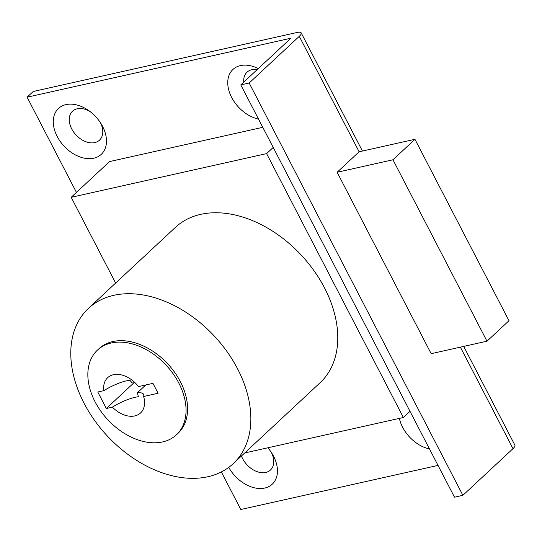 <?xml version="1.0" encoding="UTF-8"?>
<svg xmlns="http://www.w3.org/2000/svg" width="542" height="542" viewBox="0 0 542 542"><rect width="100%" height="100%" fill="white"/><g stroke="black" fill="none" stroke-linecap="round" stroke-linejoin="round"><path stroke-width="0.81" d="M429.494 448.945A31.361 21.626 47 0 1 399.373 418.383M258.52 119.098A31.361 21.626 47 0 1 229.395 92.147A31.361 21.626 47 0 1 240.458 65.596A31.361 21.626 47 0 1 258.277 68.597M257.104 69.694A19.783 13.645 -133 0 0 251.718 69.776A19.783 13.645 -133 0 0 243.778 82.106M93.766 158.21A31.361 21.626 47 0 1 57.195 136.476A31.361 21.626 47 0 1 65.982 104.606A31.361 21.626 47 0 1 88.421 110.365A31.361 21.626 47 0 1 101.469 124.375A31.361 21.626 47 0 1 93.766 158.21M90.067 111.557A19.783 13.645 -133 0 0 77.249 108.786A19.783 13.645 -133 0 0 71.707 128.888A19.783 13.645 -133 0 0 94.775 142.593A19.783 13.645 -133 0 0 100.399 122.648M267.829 447.794A31.361 21.626 47 0 1 272.45 454.216A31.361 21.626 47 0 1 264.747 488.051A31.361 21.626 47 0 1 228.738 467.38M241.461 455.978A19.783 13.645 -133 0 0 265.749 472.441A19.783 13.645 -133 0 0 271.373 452.495M33.238 91.483L297.036 32.493A11.578 3.144 152.6 0 1 301.183 32.879A11.578 3.144 152.6 0 1 299.272 36.341L249.164 83.021L240.79 84.891L290.898 38.211L27.1 97.201L33.238 91.483M438.031 465.409L240.817 509.507L221.346 471.94M76.449 192.403L27.1 97.201M463.695 346.406L514.9 445.185A11.578 3.144 152.6 0 1 512.996 448.647L462.882 495.32L249.164 83.021M337.131 172.268L431.168 353.682L486.994 341.196L508.985 320.715L414.948 139.301L359.116 151.787L337.131 172.268L392.957 159.782L414.948 139.301M462.882 495.32L454.508 497.197L240.79 84.891M176.414 434.819L177.952 433.39A57.899 39.932 -133 0 0 174.7 372.395A57.899 39.932 -133 0 0 112.838 341.548A57.899 39.932 -133 0 0 99.023 348.655L97.485 350.085A57.899 39.932 -133 0 0 100.744 411.087A57.899 39.932 -133 0 0 162.6 441.933A57.899 39.932 -133 0 0 176.414 434.819A57.899 39.932 -133 0 0 173.162 373.824A57.899 39.932 -133 0 0 111.306 342.978A57.899 39.932 -133 0 0 97.485 350.085M113.8 295.322A106.151 73.204 47 0 1 227.206 351.873A106.151 73.204 47 0 1 233.168 463.701A106.151 73.204 47 0 1 207.837 476.736A106.151 73.204 47 0 1 94.437 420.192A106.151 73.204 47 0 1 88.468 308.357A106.151 73.204 47 0 1 113.8 295.322M88.468 308.357L175.398 227.383A106.151 73.204 47 0 1 200.73 214.347A106.151 73.204 47 0 1 314.13 270.898A106.151 73.204 47 0 1 320.098 382.727L233.168 463.701M244.693 452.97L403.37 417.489L266.596 153.61L273.215 147.444M403.37 417.489L409.996 411.324M262.782 127.316L109.538 161.584L71.185 197.308L115.636 283.053M266.596 153.61L71.185 197.308M486.994 341.196L392.957 159.782M103.847 390.653L97.784 392.008L106.334 408.505L112.397 407.144A24.126 16.639 -133 0 0 144.457 404.772A24.126 16.639 -133 0 0 143.616 396.487L158.081 393.248L152.952 383.357L138.481 386.588A24.126 16.639 -133 0 0 116.13 374.359A24.126 16.639 -133 0 0 103.847 390.653A25.582 6.938 -27.4 0 1 129.823 380.247A26.91 18.069 77.4 0 1 132.146 382.977A26.721 7.249 -27.4 0 1 135.222 382.889M106.334 408.505L133.867 382.855M112.397 407.144A25.582 6.938 152.6 0 1 138.373 396.744A26.91 18.069 77.4 0 0 137.275 392.869L145.764 384.962M137.275 392.869A26.721 7.249 152.6 0 1 143.738 394.745A26.721 7.249 152.6 0 1 143.616 396.487M359.116 151.787L299.272 36.341M512.996 448.647L460.382 347.144M362.429 151.042L301.183 32.879"/></g></svg>
